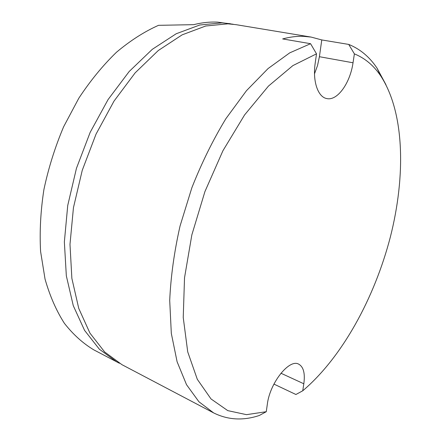 <?xml version="1.0" encoding="UTF-8"?>
<svg xmlns="http://www.w3.org/2000/svg" width="441" height="441" viewBox="0 0 441 441"><rect width="100%" height="100%" fill="white"/><g stroke="black" fill="none" stroke-linecap="round" stroke-linejoin="round"><path stroke-width="0.66" d="M233.3 24.277L217.722 22.138C210.021 21.752 202 22.596 193.665 24.663L158.523 25.324C144.361 31.631 130.343 40.605 116.474 52.247C102.918 65.362 90.361 80.692 78.801 98.238L63.625 126.771C55.037 147.14 48.466 168.065 43.913 189.542C40.616 210.947 39.508 231.586 40.589 251.453L45.043 279.087C49.861 295.972 56.316 310.723 64.408 323.347C73.25 334.614 83.101 343.484 93.955 349.945L119.417 363.268M230.395 23.737L222.071 22.855L199.773 24.999L176.202 33.753L152.299 49.32L129.191 71.486L108.078 99.561L90.162 132.366L76.458 168.297L67.732 205.467L64.358 241.922L66.332 275.84L73.283 305.696L84.567 330.375L99.363 349.211L116.777 361.951M273.922 384.089L295.911 394.497L302.741 390.792C342.205 357.298 374.475 298.055 390.329 237.104C405.814 176.273 404.717 112.604 380.732 75.935C373.725 65.516 364.944 58.168 354.388 53.874L348.732 44.42C360.115 49.028 369.547 56.933 377.033 68.129L385.947 84.722M266.276 411.707L259.319 415.477C243.167 420.852 227.942 419.997 213.642 412.914L198.941 401.779L186.526 384.695L177.1 361.758L171.317 333.402L169.708 300.448C170.783 276.568 174.228 251.756 180.055 226.001L191.829 187.849C201.636 162.961 213.003 139.891 225.919 118.64L246.486 90.664L268.084 68.553L289.726 52.859L310.569 43.703L316.511 53.83L292.868 65.604L268.431 86.116L244.601 114.908L222.925 150.739L204.922 191.598L191.846 234.888L184.525 277.764L183.236 317.509L187.723 351.874L197.303 379.299L211.007 398.94L227.76 410.626L246.502 414.661L266.276 411.707L267.318 404.314C269.837 382.876 289.329 358.605 298.662 364.134C303.518 366.818 305.238 373.367 303.816 383.775L280.928 373.224M302.741 390.792L303.816 383.775M354.388 53.874L353.026 62.782L319.405 56.707L321.776 39.938L311.12 37.083L303.292 36.322C296.721 36.112 289.847 36.978 282.653 38.929L310.569 43.703M316.511 53.83L315.172 63.361C312.498 81.409 317.989 97.053 326.698 98.547C337.26 101.198 350.137 83.239 353.026 62.782M311.12 37.083L236.216 24.696L227.914 23.825L205.688 26.013L182.155 34.845L158.269 50.533L135.15 72.853L114.004 101.121L96.028 134.141L82.258 170.292L73.449 207.683L69.987 244.331L71.872 278.403L78.741 308.369L89.942 333.12L104.655 351.979L121.992 364.696L213.642 412.914M321.776 39.938L348.732 44.42M314.516 73.796L317.526 65.549L319.405 56.707M380.732 75.935L377.033 68.129"/></g></svg>
